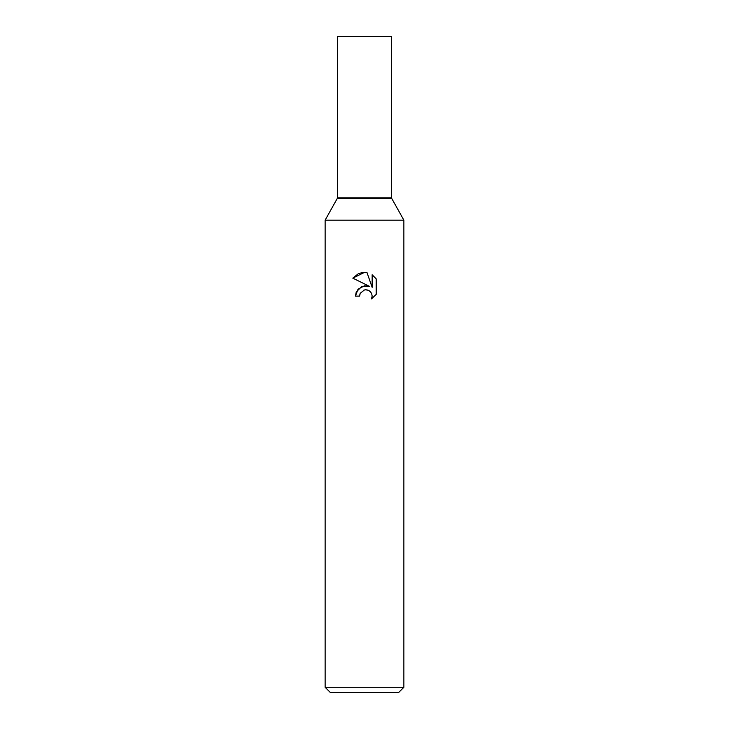 <?xml version="1.0" encoding="UTF-8"?>
<svg xmlns="http://www.w3.org/2000/svg" width="729" height="729" viewBox="0 0 729 729"><rect width="100%" height="100%" fill="white"/><g stroke="black" fill="none" stroke-linecap="round" stroke-linejoin="round"><path stroke-width="1.09" d="M325.134 687.301L325.134 220.158L403.866 220.158L325.134 220.158L337.6 197.851L391.4 197.851L403.866 220.158L403.866 687.301L325.134 687.301L330.383 692.55L398.617 692.55L403.866 687.301M337.6 197.851L391.4 197.851L337.6 197.851L337.6 36.45L391.4 36.45L391.4 197.851M337.6 198.57L391.4 198.57M364.5 289.942L360.244 293.258L359.579 296.12L355.442 296.12L358.012 289.213L364.5 285.768L369.512 286.379L352.8 278.141L364.5 272.373L367.033 272.655L372.145 287.344L372.145 274.76L376.191 278.861L376.2 294.388L371.489 298.89L372.154 296.074L371.681 293.669L370.323 291.636L368.282 290.27L365.448 289.805M359.579 296.12L359.998 293.814M371.489 298.89L376.191 294.379M369.512 286.379L361.83 286.479L356.344 291.828M356.208 292.147L355.442 296.12M363.762 290.151L364.464 289.951M365.858 289.787L367.717 290.069M369.111 290.689L370.961 292.384M371.653 293.614L372.154 296.074L371.498 298.89M376.191 278.861L372.145 274.76M367.033 272.655L364.874 272.391M363.889 272.382L358.996 273.375M358.468 273.603L352.809 278.141"/></g></svg>
